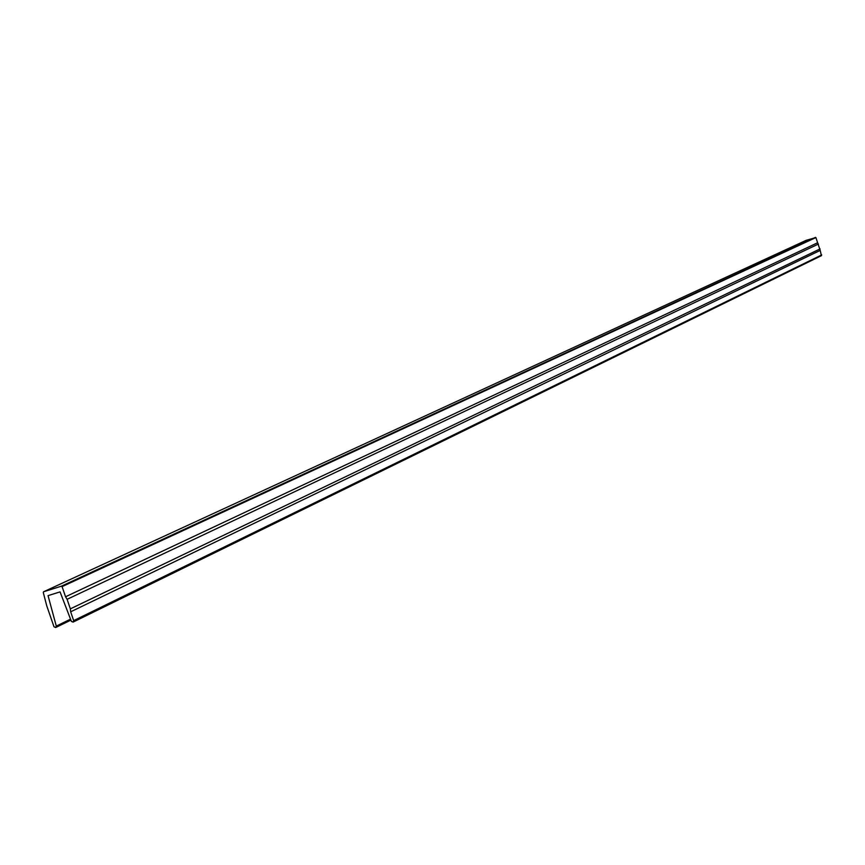 <?xml version="1.0" encoding="UTF-8"?>
<svg xmlns="http://www.w3.org/2000/svg" width="865" height="865" viewBox="0 0 865 865"><rect width="100%" height="100%" fill="white"/><g stroke="black" fill="none" stroke-linecap="round" stroke-linejoin="round"><path stroke-width="1.3" d="M43.282 592.503L46.71 605.684L53.976 626.736L55.695 627.525L56.29 626.109L48.051 595.639L60.053 591.887L71.395 621.405L73.082 622.108L73.666 620.616L70.66 611.804L820.204 250.418L815.89 237.572L806.18 240.329L43.585 591.768L43.282 592.503M73.082 622.108L821.404 255.683L820.204 250.418M70.66 611.804L70.346 608.863L820.063 248.915M70.346 608.863L67.102 599.315L818.431 244.049M67.102 599.315L65.545 596.774L817.63 242.751M65.545 596.774L62.085 586.621L61.318 586.211L43.585 591.768M56.29 626.109L70.541 619.167M73.666 620.616L821.718 254.916M62.085 586.621L815.89 237.572M61.318 586.211L815.5 237.367M43.661 591.736L806.18 240.329M70.898 620.108L55.695 627.525"/></g></svg>
